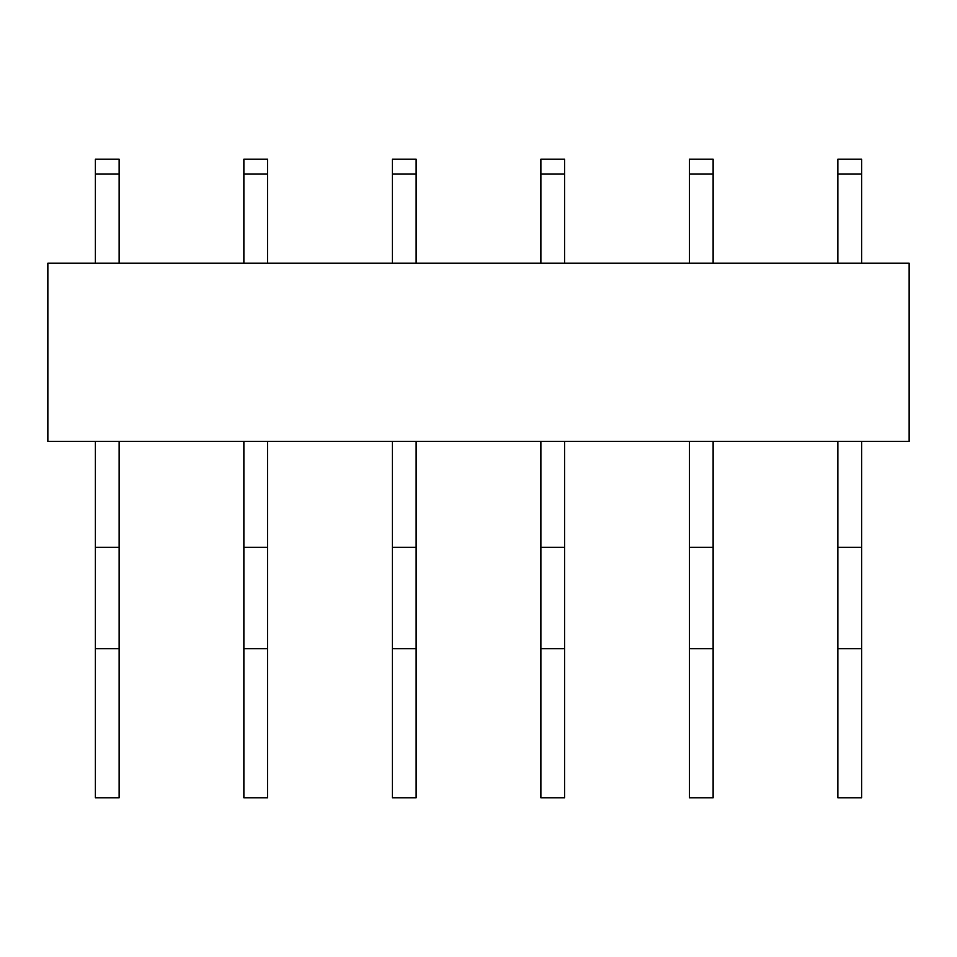 <?xml version="1.0" encoding="UTF-8"?>
<svg xmlns="http://www.w3.org/2000/svg" width="957" height="957" viewBox="0 0 957 957"><rect width="100%" height="100%" fill="white"/><g stroke="black" fill="none" stroke-linecap="round" stroke-linejoin="round"><path stroke-width="1.44" d="M47.85 263.175L909.15 263.175L909.15 441.368L47.85 441.368L47.85 263.175M95.365 797.779L119.135 797.779L119.135 648.667L95.365 648.667L95.365 797.779M95.365 441.368L95.365 547.284L119.135 547.284L119.135 648.667M95.365 547.284L95.365 648.667M119.135 441.368L119.135 547.284M95.365 263.175L95.365 174.078L119.135 174.078L119.135 263.175M119.135 174.078L119.135 159.221L95.365 159.221L95.365 174.078M243.868 797.779L267.625 797.779L267.625 648.667L243.868 648.667L243.868 797.779M243.868 441.368L243.868 547.284L267.625 547.284L267.625 648.667M243.868 547.284L243.868 648.667M267.625 441.368L267.625 547.284M243.868 263.175L243.868 174.078L267.625 174.078L267.625 263.175M267.625 174.078L267.625 159.221L243.868 159.221L243.868 174.078M392.37 797.779L416.128 797.779L416.128 648.667L392.37 648.667L392.37 797.779M392.37 441.368L392.37 547.284L416.128 547.284L416.128 648.667M392.37 547.284L392.37 648.667M416.128 441.368L416.128 547.284M392.37 263.175L392.37 174.078L416.128 174.078L416.128 263.175M416.128 174.078L416.128 159.221L392.37 159.221L392.37 174.078M540.872 797.779L564.63 797.779L564.63 648.667L540.872 648.667L540.872 797.779M540.872 441.368L540.872 547.284L564.63 547.284L564.63 648.667M540.872 547.284L540.872 648.667M564.63 441.368L564.63 547.284M540.872 263.175L540.872 174.078L564.63 174.078L564.63 263.175M564.63 174.078L564.63 159.221L540.872 159.221L540.872 174.078M689.375 797.779L713.132 797.779L713.132 648.667L689.375 648.667L689.375 797.779M689.375 441.368L689.375 547.284L713.132 547.284L713.132 648.667M689.375 547.284L689.375 648.667M713.132 441.368L713.132 547.284M689.375 263.175L689.375 174.078L713.132 174.078L713.132 263.175M713.132 174.078L713.132 159.221L689.375 159.221L689.375 174.078M837.865 797.779L861.635 797.779L861.635 648.667L837.865 648.667L837.865 797.779M837.865 441.368L837.865 547.284L861.635 547.284L861.635 648.667M837.865 547.284L837.865 648.667M861.635 441.368L861.635 547.284M837.865 263.175L837.865 174.078L861.635 174.078L861.635 263.175M861.635 174.078L861.635 159.221L837.865 159.221L837.865 174.078M119.135 159.221L95.365 159.221M267.625 159.221L243.868 159.221M416.128 159.221L392.37 159.221M564.63 159.221L540.872 159.221M713.132 159.221L689.375 159.221M861.635 159.221L837.865 159.221"/></g></svg>
